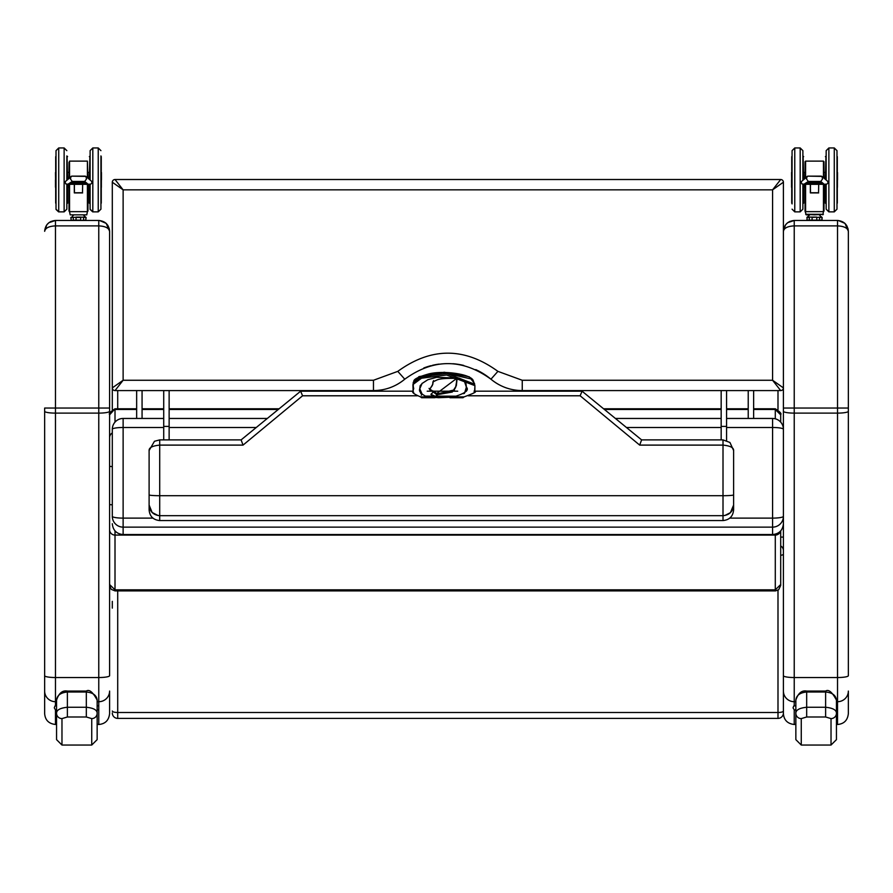 <?xml version="1.0" encoding="UTF-8"?>
<svg xmlns="http://www.w3.org/2000/svg" width="893" height="893" viewBox="0 0 893 893"><rect width="100%" height="100%" fill="white"/><g stroke="black" fill="none" stroke-linecap="round" stroke-linejoin="round"><path stroke-width="1.34" d="M838.304 220.504L844.867 223.339M845.057 223.518L848.35 231.298L848.35 411.271L848.35 231.298C847.691 224.735 844.086 221.129 837.522 220.471L794.234 220.471L837.522 220.471L837.522 225.884C844.086 226.219 847.691 228.016 848.35 231.298L848.06 228.798M783.407 231.086L783.407 231.298C784.054 224.735 787.671 221.129 794.234 220.471L787.682 222.681L785.527 224.857L783.407 231.265C784.054 228.016 787.671 226.219 794.234 225.884L837.522 225.884L837.522 408.045L848.35 408.045M785.527 224.857L783.407 231.298L783.407 429.287A10.828 10.828 0 0 0 772.579 418.46L772.579 427.49A10.828 1.786 -0 0 1 783.407 429.287L783.407 713.652C783.942 720.126 787.548 723.732 794.234 724.48L795.853 724.178M783.407 675.688A10.828 1.842 -0 0 0 794.234 677.53L837.522 677.53A10.828 1.842 -0 0 0 848.35 675.688L848.35 411.271A10.828 1.842 -0 0 1 837.522 413.113L837.522 701.708A10.828 10.638 -0 0 0 848.35 691.07L848.35 713.652L848.35 691.07M794.234 724.178L794.234 709.902L793.051 707.848L793.721 705.995L795.853 705.794M794.234 724.48L795.853 724.48M836.44 707.368L836.44 729.949L836.44 724.48L837.522 724.48C843.997 723.944 847.602 720.338 848.35 713.652M836.44 724.178L837.522 724.48M836.44 701.708L837.522 701.708L837.522 724.178M99.547 220.504L106.111 223.339M106.3 223.518L109.593 231.298C108.946 224.735 105.329 221.129 98.766 220.471L55.478 220.471L75.09 220.471L71.183 220.471L70.993 217.434L73.271 217.434L73.271 220.136L71.317 220.471L76.084 220.471L76.028 217.434L80.705 217.434L80.705 220.136L73.271 220.136M76.084 220.471L98.766 220.471L98.766 225.884C105.329 226.219 108.946 228.016 109.593 231.298L109.303 228.798M44.65 231.086L44.65 231.298C45.309 224.735 48.914 221.129 55.478 220.471L48.925 222.681L46.771 224.857L44.65 231.298C45.309 228.016 48.914 226.219 55.478 225.884L98.766 225.884L98.766 408.045L109.593 408.045L109.593 411.271L109.593 231.298M44.65 411.271A10.828 1.842 -0 0 0 55.478 413.113L55.478 408.045L44.65 408.045L44.65 713.652C45.186 720.126 48.791 723.732 55.478 724.48L56.56 724.178M44.65 675.688A10.828 1.842 -0 0 0 55.478 677.53L98.766 677.53A10.828 1.842 -0 0 0 109.593 675.688L109.593 411.271A10.828 1.842 -0 0 1 98.766 413.113L98.766 701.708A10.828 10.638 -0 0 0 109.593 691.07L109.593 713.652L109.593 691.07M55.478 724.178L55.478 709.902L54.294 707.848L54.964 705.995L56.56 705.794M55.478 724.48L56.56 724.48M97.147 729.949L97.147 724.48L98.766 724.48C105.24 723.944 108.846 720.338 109.593 713.652M97.147 724.178L98.766 724.48M97.147 701.708L98.766 701.708L98.766 724.178M780.694 555.558L780.694 585.484L780.694 584.524L775.291 589.838L775.537 590.898L778.674 589.715L780.694 585.484M780.694 584.524L780.694 530.889M780.694 422.121L780.694 414.854L775.291 409.474L775.291 418.806M780.694 414.854L780.694 414.185L780.694 414.854M115.007 422.121L115.007 409.474L136.651 409.474M142.065 409.474L163.72 409.474M169.134 409.474L278.281 409.474M604.438 409.474L721.164 409.474M726.578 409.474L748.222 409.474M753.636 409.474L775.291 409.474L775.291 408.782C784.88 414.888 779.142 414.787 780.694 414.185M775.291 590.898L115.007 590.898L115.007 589.838L775.291 589.838L775.291 535.086A5.414 5.358 180 0 0 780.527 531.078M115.007 530.889L115.007 535.074A5.414 5.358 180 0 1 109.593 529.705A5.414 5.358 180 0 0 115.007 535.086L115.007 589.838L109.593 584.524M136.651 408.782L115.007 408.782L109.593 414.854M112.306 601.357L112.306 608.122M112.306 228.597L112.306 409.496M783.407 550.624A5.414 5.414 0 0 0 780.694 545.936M783.407 601.357L783.407 228.597M783.407 608.122L783.407 710.281M112.306 712.982A5.414 5.414 0 0 0 117.709 718.396L777.993 718.396A5.414 5.414 0 0 0 783.407 712.982L783.407 554.062A5.414 1.485 -0 0 1 780.694 555.346M112.306 182.228L112.306 387.886A2.701 2.701 90 0 0 115.018 390.587L123.122 380.262L123.122 189.841L115.018 179.515A2.701 2.701 -90 0 0 112.317 182.217A2.701 2.701 0 0 1 115.007 179.515A2.701 2.701 0 0 0 112.306 182.228L123.122 189.841L772.579 189.841L783.395 182.217A2.701 2.701 -90 0 0 780.694 179.515L772.579 189.841L772.579 380.262L780.694 390.587A2.701 2.701 0 0 0 783.407 387.886L783.407 182.228A2.701 2.701 0 0 0 780.694 179.515L115.007 179.515L780.694 179.515A2.701 2.701 0 0 1 783.407 182.228M783.395 387.886L772.579 380.262L522.249 380.262L497.903 371.365L490.949 379.201C500.047 386.669 510.472 390.464 522.249 390.587L780.694 390.587A2.701 2.701 0 0 0 783.407 387.886L783.395 387.886A2.701 2.701 90 0 1 780.694 390.587M373.464 380.262L123.122 380.262L112.306 387.886A2.701 2.701 0 0 0 115.007 390.587L373.464 390.587C385.229 390.464 395.666 386.669 404.752 379.201L397.798 371.365L373.464 380.262L373.464 390.587A48.713 48.713 0 0 0 383.052 389.638M112.306 387.886A2.701 2.701 0 0 0 115.007 390.587M498.729 384.537A48.713 48.713 0 0 1 490.949 379.201C462.217 358.428 433.485 358.428 404.752 379.201A48.713 48.713 0 0 1 389.192 387.975M497.903 371.365C464.539 347.109 431.174 347.109 397.798 371.365M522.249 380.262L522.249 390.587A48.713 48.713 0 0 1 504.679 387.316M490.949 379.201A67.075 67.075 0 0 0 475.735 369.602M463.791 365.449A67.075 67.075 0 0 0 452.885 363.719M439.055 364.11A67.075 67.075 0 0 0 432.279 365.36M431.018 365.672A67.075 67.075 0 0 0 423.795 367.994M123.122 418.46L163.72 418.46L123.122 418.46A10.828 10.828 0 0 0 112.306 429.287A10.828 1.786 -0 0 1 123.122 427.49L123.122 418.46A10.828 10.828 0 0 0 112.306 428.93M112.306 516.656L112.306 516.321A10.828 10.805 -0 0 0 123.122 527.138L123.122 518.119A10.828 1.797 180 0 1 112.306 516.321L112.306 516.656M112.306 429.533L112.306 516.321M772.579 534.55L123.122 534.55L123.122 527.138L772.579 527.138A10.828 10.805 0 0 0 783.407 516.321A10.828 1.797 180 0 1 772.579 518.119L772.579 534.55C779.154 533.914 782.759 530.297 783.407 523.722L783.407 516.321M783.407 516.656L783.407 523.722M429.924 389.839L433.328 392.038L429.857 389.069L432.29 385.542L433.574 380.608M429.846 389.125L436.588 394.516A0.781 0.737 -52.1 0 0 435.862 393.634M437.749 393.824L436.275 393.735A0.781 0.692 115.6 0 1 436.621 394.561L452.293 392.038L456.334 385.743L457.093 378.699M454.526 389.861L437.793 393.802L437.481 394.606L437.704 393.813L435.94 393.679M432.915 391.156L429.834 389.147L432.815 384.291M457.227 378.107L455.542 387.729L452.74 391.156C451.222 391.313 458.355 391.089 437.793 393.802L437.514 394.65L452.293 392.038M456.334 378.665L436.32 393.757A0.781 0.726 -54.3 0 1 436.599 394.516L435.985 397.485L427.334 396.883M436.588 394.516L433.328 392.038L430.895 394.338L438.608 397.72L449.905 397.251L436.063 397.072L437.514 394.65M456.658 379.369L456.334 385.743M413.738 388.087L413.526 388.98M474.038 392.663L474.875 390.509L474.909 385.631L473.335 380.809C471.392 373.966 442.895 370.149 428.517 373.988C408.659 379.648 415.479 381.59 413.158 382.974L421.496 376.746L446.723 373.497L474.663 384.191M422.155 383.287L419.777 388.756L422.065 394.047A1.406 1.105 -73.7 0 0 421.652 394.304M421.853 394.46L421.284 395.298M427.312 397.251L421.541 397.72L427.624 397.72L426.541 397.017L427.624 397.709A0.893 0.882 0 0 0 427.78 397.72L434.623 397.72L430.895 394.338M434.623 397.72L435.829 397.497M463.679 396.894L420.994 396.905M420.659 396.961L421.541 397.72M474.909 385.631L446.578 374.993L421.496 378.23L412.923 384.559L413.102 391.089L413.961 393.478M427.78 397.72L425.771 396.246L455.709 396.224L450.887 396.849M435.985 397.485L438.608 397.72M449.905 397.72L463.043 397.72L463.992 396.95M451.646 396.95L463.043 397.72M451.211 396.95L451.601 397.72M149.109 450.507C148.975 447.627 152.513 445.83 159.713 445.105L159.713 439.892L154.467 441.276L149.109 450.507L149.109 505.058C149.734 511.499 153.272 515.038 159.713 515.674L723.006 515.674L723.006 520.563C729.447 519.927 732.986 516.4 733.611 509.948L733.611 505.058L733.611 509.948M158.128 515.551L152.123 512.47L149.109 505.058L149.109 509.948C149.734 516.4 153.272 519.927 159.713 520.563L159.713 495.704A10.604 0.826 180 0 1 149.109 494.878M154.467 441.276L159.713 439.892L241.11 439.892L243.041 445.105L302.571 395.789L417.321 395.789M580.137 395.789L639.678 445.105L641.609 439.892L582.069 391.19L580.137 395.789L468.323 395.789M639.678 445.105L723.006 445.105C730.206 445.83 733.745 447.627 733.611 450.507L729.938 442.47L723.006 439.892L641.609 439.892L582.069 391.19L474.875 391.19M733.611 450.63L733.611 505.047C732.986 511.51 729.447 515.049 723.006 515.674L723.006 495.704L159.713 495.704L159.713 445.105L243.041 445.105M724.837 515.507L730.418 512.649L733.611 505.058L733.611 450.507M464.449 380.407L466.425 387.517L465.811 391.391M455.999 396.191L425.392 396.101L426.541 397.017M419.989 390.699L419.777 388.589M419.777 388.41L420.201 385.597M465.766 382.059L466.425 387.182M466.425 387.707L466.313 390.007M464.795 392.462L466.369 387.115L463.98 380.027M420.692 385.106L419.833 388.756L421.541 393.567M419.833 388.701C418.638 391.034 420.57 393.534 425.626 396.224L427.58 397.184M413.091 391.19L300.64 391.19L302.571 395.789M795.853 700.101C796.389 695.323 799.994 692.633 806.68 692.008L806.68 691.059C801.769 690.155 798.163 693.169 795.853 700.101L795.853 739.638L801.267 745.052L801.267 718.597L806.68 716.99L825.623 716.99L831.026 718.597L831.026 745.052L836.44 739.638L836.44 713.306A5.414 5.291 180 0 1 831.026 718.597M806.68 716.99L806.68 692.008L825.623 692.008C832.298 692.633 835.904 695.334 836.44 700.101L836.44 713.306C836.529 710.047 832.923 708.026 825.623 707.256L806.68 707.256C799.38 708.026 795.763 710.047 795.853 713.306A5.414 5.291 0 0 0 801.267 718.597M836.44 724.48L836.44 739.638M56.56 729.949L56.56 713.306L56.56 739.638L61.974 745.052L61.974 718.597L67.377 716.99L86.32 716.99L91.733 718.597L91.733 745.052L97.147 739.638L97.147 713.306A5.414 5.291 180 0 1 91.733 718.597M56.56 700.101C57.096 695.323 60.702 692.633 67.377 692.008L67.377 691.059C62.477 690.155 58.86 693.169 56.56 700.101L56.56 713.306A5.414 5.291 0 0 0 61.974 718.597M97.147 724.48L97.147 739.638M67.377 691.059L86.32 691.059L86.32 707.256L67.377 707.256L67.377 692.008L86.32 692.008C93.006 692.633 96.611 695.334 97.147 700.101L97.147 713.306C97.237 710.047 93.62 708.026 86.32 707.256L86.32 716.99M67.377 716.99L67.377 707.256C60.077 708.026 56.471 710.047 56.56 713.306M836.987 155.918L836.987 179.917L836.987 150.649L834.274 147.948L834.274 211.875L836.987 209.174L836.987 179.917M836.987 203.905L836.987 209.174L834.274 211.875L828.871 211.875L828.871 147.948L826.159 150.649L826.159 179.761L826.159 155.918M826.159 184.304L826.159 209.174L828.871 211.875L834.274 211.875M810.464 189.182L810.464 191.716M805.24 184.315L811.726 184.315A1.384 1.273 -0 0 0 811.849 184.326L817.195 184.326A1.384 1.273 0 0 0 817.318 184.315L823.815 184.315M818.58 191.716L818.691 184.527M804.961 184.382L801.836 183.902L801.099 181.826L807.774 176.144L822.006 176.401L822.52 179.058L820.734 181.446L824.228 184.271L826.818 184.114L827.967 182.998L827.778 181.413L822.006 176.401M807.049 176.401L806.535 179.058L808.321 181.446L820.734 181.446M803.733 184.382L808.321 181.446M805.24 184.137L823.815 184.137M822.375 182.976L806.334 183.076L822.375 183.165M820.946 181.815L807.774 181.915L820.946 182.005M821.66 182.395L807.06 182.496L821.66 182.585M823.089 183.556L805.62 183.657L823.089 183.746M805.051 161.666L805.051 178.02L805.598 161.12L823.458 161.12L823.458 177.573M805.051 184.471L805.051 211.116L805.051 184.471M823.993 161.666L823.993 178.02L823.458 161.12M823.993 184.471L823.993 211.116L824.105 184.382M814.528 214.845L823.368 214.309L805.687 214.309L814.528 214.845M809.795 214.845L806.223 214.845L809.795 214.845L806.892 217.434L809.315 217.434L809.315 220.136L807.038 220.136L807.038 217.434M810.353 184.527L810.353 192.899L810.464 184.527M818.58 192.754L810.464 192.754M791.522 179.895L791.522 187.24L791.522 179.895M837.522 179.895L837.522 172.561L837.522 179.895M802.885 179.761L802.885 150.649L800.184 147.948L800.184 211.875L802.885 209.174L802.885 184.304M802.885 203.905L802.885 209.174L800.184 211.875L794.77 211.875L794.77 147.948L792.069 150.649L792.069 203.905M825.947 179.582L825.947 156.085L825.4 179.147M825.4 184.382L825.4 203.169M837.31 203.169L837.31 156.621M825.947 203.716L825.947 184.349M803.108 184.349L802.885 203.716L803.644 203.169L803.644 184.382M803.644 179.147L803.108 156.085L803.108 179.582M791.734 203.169L791.734 156.621M819.249 214.845L821.962 217.434L821.962 220.136L819.562 220.136L819.562 217.434L822.006 217.434M821.683 217.099L816.76 217.434L816.76 220.136L812.072 220.136L812.072 217.434L816.704 217.099L807.227 217.099L806.892 220.136L821.962 220.136M812.128 217.099L816.704 217.099M809.594 220.471L812.128 220.471M816.704 220.471L819.562 220.136M821.683 220.471L817.91 220.471M811.145 220.471L809.75 220.471M90.115 184.304L90.115 209.174L92.816 211.875L98.23 211.875L92.816 211.875L92.816 147.948L98.23 147.948L98.23 211.875L100.931 209.174L100.931 155.918M90.115 150.649L92.816 147.948L90.115 150.649L90.115 179.761M74.42 189.182L74.42 191.716M82.536 191.716L82.647 184.527M69.196 184.315L75.682 184.315A1.384 1.273 -0 0 0 75.805 184.326L81.151 184.326A1.384 1.273 0 0 0 81.274 184.315L87.76 184.315M68.917 184.382L65.781 183.902L65.055 181.826L71.719 176.144L85.951 176.401L86.465 179.058L84.679 181.446L88.184 184.271L90.773 184.114L91.912 182.998L91.722 181.413L85.951 176.401M70.993 176.401L70.48 179.058L72.266 181.446L84.679 181.446M67.678 184.382L72.266 181.446M69.196 184.137L87.76 184.137M86.331 182.976L70.29 183.076L86.331 183.165M84.891 181.815L71.719 181.915L84.891 182.005M85.605 182.395L71.005 182.496L85.605 182.585M87.045 183.556L69.576 183.657L87.045 183.746M68.895 178.098L69.542 161.12L87.402 161.12L87.402 177.573M69.007 184.471L69.007 211.116L69.007 184.471M87.949 178.02L87.402 161.12M88.05 187.34L89.356 187.34L87.949 187.452L87.949 211.116L88.05 184.382M83.205 214.845L70.179 214.845L86.777 214.845L83.205 214.845L86.777 214.845L83.205 214.845L85.907 217.434L85.907 220.136L83.507 220.136L83.507 217.434L85.962 217.434M74.309 184.527L74.309 192.899L74.42 184.527M82.536 192.754L74.42 192.765M55.478 179.895L55.478 187.24L55.478 179.895M101.478 179.895L101.478 172.561L101.478 179.895M66.841 179.761L66.841 155.918M56.013 150.649L58.726 147.948L56.013 150.649L56.013 209.174L58.726 211.875L64.129 211.875L58.726 211.875L58.726 147.948L64.129 147.948L64.129 211.875L66.841 209.174L66.841 184.304M89.892 179.582L89.892 156.085L89.356 179.147M89.356 184.382L89.356 203.169M101.266 203.169L101.266 156.621M89.892 203.716L89.892 184.349M67.053 184.349L66.841 203.716L67.6 203.169L67.6 184.382M67.6 179.147L67.053 156.085L67.053 179.582M55.69 203.169L55.69 156.621M85.17 217.099L70.993 217.434M76.084 217.099L80.66 217.099M80.66 220.471L85.773 220.471L81.855 220.471L83.507 220.136M64.129 211.875L66.841 209.174L66.841 203.905M87.949 184.471L87.949 211.116L87.949 184.471M69.007 162.236L69.007 178.02M101.367 172.449L101.367 187.34M98.23 211.875L100.931 209.174L100.931 203.905M753.636 418.46L753.636 390.587M748.222 418.46L748.222 390.587M142.065 418.46L142.065 390.587M136.651 418.46L136.651 390.587M726.578 390.587L726.578 426.396L721.164 426.396L721.164 390.587M721.164 439.892L721.164 426.396M726.578 426.396L726.578 440.517M169.134 390.587L169.134 426.396L163.72 426.396L163.72 390.587M163.72 439.892L163.72 426.396M169.134 426.396L169.134 439.892M433.016 381.769L432.871 383.845M436.945 393.69L433.54 391.045M474.518 383.465L469.216 376.779L444.267 372.247L418.973 376.623L413.292 382.338M794.234 220.471L794.234 408.045L837.522 408.045L837.522 413.113L794.234 413.113L794.234 408.045L783.407 408.045M783.407 411.271A10.828 1.842 -0 0 0 794.234 413.113L794.234 701.708L795.853 701.708M783.407 691.07A10.828 10.638 -0 0 0 794.234 701.708L794.234 705.794M794.234 709.902L795.853 709.902M836.44 709.902L837.522 709.902M836.44 705.794L837.522 705.794M55.478 220.471L55.478 408.045L98.766 408.045L98.766 413.113L55.478 413.113L55.478 701.708L56.56 701.708M44.65 691.07A10.828 10.638 0 0 0 55.478 701.708L55.478 705.794M55.478 709.902L56.56 709.902M97.147 709.902L98.766 709.902M97.147 705.794L98.766 705.794M780.515 531.089A5.414 5.358 180 0 1 775.291 535.074L775.291 534.204M112.306 504.858L109.593 504.567M112.306 466.626L109.593 466.336M112.306 432.971A5.414 5.403 180 0 0 109.593 437.648M115.007 535.074L775.291 535.074L115.007 535.086M117.709 408.782L117.709 390.587M777.993 390.587L777.993 409.496M112.306 711.018A5.414 1.485 -0 0 0 117.709 712.502L117.709 590.898M783.407 537.095L780.694 537.095M777.993 590.173L777.993 712.502A5.414 1.485 -0 0 0 783.407 711.018M117.709 718.396L117.709 712.502L777.993 712.502L777.993 718.396M152.949 518.119L123.122 518.119L123.122 427.49L163.72 427.49M772.579 418.46L726.578 418.46L772.579 418.46A10.828 10.828 0 0 1 783.395 428.93M721.164 418.46L615.411 418.46L721.164 418.46M267.308 418.46L169.134 418.46L267.308 418.46M169.134 427.49L256.258 427.49M626.451 427.49L721.164 427.49M726.578 427.49L772.579 427.49L772.579 518.119L729.771 518.119M429.89 389.806L429.064 388.399M463.378 393.668L464.449 393.378M471.046 378.933L442.727 372.537L415.814 379.48M420.67 393.411L421.675 393.746M451.858 397.106L456.156 396.347L425.124 396.313M729.938 442.47L723.006 439.892L723.006 495.704A10.604 0.826 180 0 0 733.611 494.878M466.447 391.19L465.733 391.19M457.729 391.19L453.253 391.19M452.706 391.19L432.982 391.19M431.33 391.19L427.2 391.19M300.64 391.19L241.11 439.892L300.64 391.19M806.68 691.059L825.623 691.059L825.623 716.99M823.458 184.527L823.458 211.652L805.598 211.652L805.598 184.527M805.598 177.573L805.598 161.12M810.353 192.899L818.691 192.899M791.734 187.34L791.522 172.561M803.644 172.449L804.95 172.449L804.95 178.098M804.95 184.382L804.95 187.34L803.644 187.34M824.105 178.098L823.993 172.349L825.4 172.461L824.105 172.449M837.422 172.449L837.422 187.34M822.006 220.136L822.152 217.434M824.105 187.34L825.4 187.34L823.993 187.452M87.402 184.527L87.402 211.652L69.542 211.652L69.542 184.527M69.542 177.573L69.542 161.12M87.402 211.652L86.777 214.845L70.179 214.845L69.542 211.652M74.309 192.899L82.647 192.899M55.69 187.34L55.478 172.561M68.895 184.382L68.895 187.34L67.6 187.34M88.05 178.098L87.949 172.349L89.356 172.461L88.05 172.449M846.72 225.583L844.387 222.926M787.682 222.681L789.702 221.464M107.964 225.583L105.631 222.926M48.925 222.681L50.957 221.464M46.771 224.857L44.65 231.298M142.065 408.782L163.72 408.782M169.134 408.782L279.141 408.782M603.579 408.782L721.164 408.782M726.578 408.782L748.222 408.782M753.636 408.782L775.291 408.782M115.007 590.898L111.178 589.313L109.593 585.484M115.007 408.782C105.419 414.888 111.156 414.787 109.593 414.185M123.122 534.55C116.548 533.914 112.942 530.297 112.306 523.722M436.331 393.78L433.105 391.257M432.804 384.325L432.904 381.891L436.844 380.027C439.579 378.777 445.495 378.23 454.604 378.386L457.785 379.123L457.216 378.074M413.381 389.515L413.102 391.089C411.405 392.228 414.162 394.282 421.362 397.206L421.083 396.95M413.158 382.952L413.448 389.683M474.674 388.968L474.875 390.509M474.864 390.464C470.991 392.741 484.118 389.493 463.233 397.218L463.579 396.95M474.752 389.806L474.909 385.653M450.44 396.659L455.765 396.235C465.688 393.009 469.227 389.973 466.369 387.115M723.006 520.563L159.713 520.563M419.777 388.756L420.413 385.564L422.155 383.421L427.859 379.715L436.666 377.304L459.147 378.13L464.092 380.217L465.621 382.171L466.425 387.517M801.267 745.052L831.026 745.052M836.44 700.101C832.176 692.108 828.57 689.095 825.623 691.059M61.974 745.052L91.733 745.052M97.147 700.101C92.883 692.108 89.278 689.095 86.32 691.059M826.159 150.649L828.871 147.948L834.274 147.948L836.987 150.649M807.774 176.144L821.281 176.144M825.322 184.382L824.083 184.382M807.06 182.496L821.995 182.496M807.774 181.915L821.281 181.915M806.334 183.076L822.71 183.076M805.62 183.657L823.424 183.657M804.906 184.226L824.15 184.226M806.223 214.845L805.051 211.116M823.458 211.652L822.821 214.845M794.77 211.875L792.069 209.174L794.77 211.875L800.184 211.875M792.069 150.649L794.77 147.948L800.184 147.948L802.885 150.649M826.159 156.085L825.4 156.621M802.885 156.085L803.644 156.621M828.871 211.875L826.159 209.174M98.23 147.948L100.931 150.649L98.23 147.948M71.719 176.144L85.226 176.144M89.267 184.382L88.039 184.382M71.005 182.496L85.951 182.496M71.719 181.915L85.226 181.915M70.29 183.076L86.666 183.076M69.576 183.657L87.38 183.657M68.85 184.226L88.094 184.226M69.007 172.349L67.6 172.449M64.129 147.948L66.841 150.649L64.129 147.948M90.115 156.085L89.356 156.621M66.841 156.085L67.6 156.621M70.848 217.434L71.183 220.471L70.848 217.434M86.108 217.434L85.773 220.471L86.108 217.434M73.751 214.845L71.786 217.099M56.036 209.464L58.614 211.875M90.126 209.464L92.716 211.875"/></g></svg>

